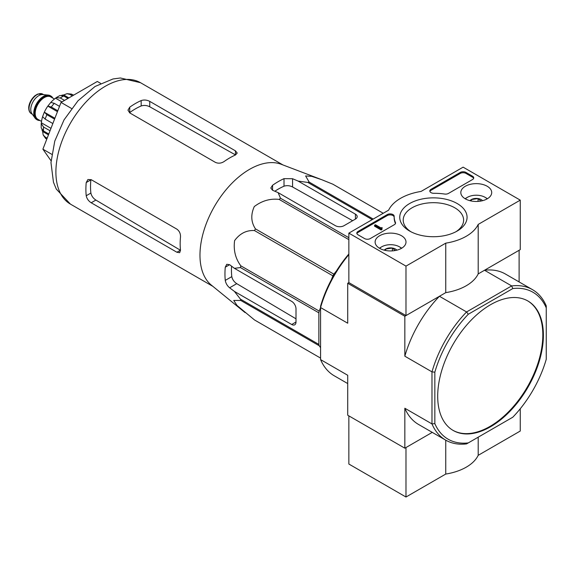 <?xml version="1.0" encoding="UTF-8"?>
<svg xmlns="http://www.w3.org/2000/svg" width="575" height="575" viewBox="0 0 575 575"><rect width="100%" height="100%" fill="white"/><g stroke="black" fill="none" stroke-linecap="round" stroke-linejoin="round"><path stroke-width="0.86" d="M245.072 312.592L211.392 285.15A70.093 40.466 -60 0 1 200.258 261.165A70.093 40.466 -60 0 1 226.09 189.707A70.093 40.466 -60 0 1 281.182 164.27L321.784 179.716L311.707 176.331L305.613 175.957L309.163 182.081A78.373 45.252 -60 0 0 307.833 182.44L298.13 181.082L292.574 178.732L284.007 178.653A75.433 43.549 120 0 0 272.579 185.251L270.803 188.011L272.579 190.275L278.127 192.625L280.478 198.231A78.373 45.252 -60 0 0 279.148 199.41C270.243 198.368 261.948 200.754 254.279 206.569C250.628 214.712 251.023 222.151 255.458 228.879A78.373 45.252 -60 0 0 254.488 230.568C246.531 230.079 239.904 233.421 234.607 240.609C233.335 250.125 235.405 258.527 240.81 265.815A78.373 45.252 -60 0 0 240.451 267.562L234.42 268.331L229.612 264.694L226.766 264.292L225.263 267.21A75.433 43.549 120 0 0 225.263 280.399C225.824 283.374 227.269 285.832 229.612 287.787L234.42 291.417L240.451 299.144A78.373 45.252 -60 0 0 240.81 300.481L233.73 300.445L237.087 305.533L254.488 319.937A78.373 45.252 -60 0 0 254.969 320.225L320.57 358.096L254.488 319.937M332.853 184.194A78.373 45.252 -60 0 1 333.342 184.474L383.238 213.275L332.853 184.194L321.784 179.716M234.42 291.417L291.719 324.501A6.059 3.5 -120 0 0 294.752 324.796A6.059 3.5 -120 0 0 296.003 322.022L296.003 308.832A6.059 3.5 -120 0 0 291.719 301.408L234.42 268.331M296.003 318.823L236.749 283.662C234.075 281.894 232.422 279.551 231.797 276.632A66.254 38.252 120 0 1 231.574 266.175M331.373 279.752L332.889 275.835A78.373 45.252 -60 0 1 333.867 274.146L336.497 270.875M320.57 347.674L319.211 345.748A78.373 45.252 -60 0 1 318.859 344.411L318.859 312.829A78.373 45.252 -60 0 1 319.211 311.082L320.57 307.589M372.241 219.621L307.833 182.44M373.218 219.061L309.163 182.081M348.853 237.705L280.478 198.231M348.853 239.653L279.148 199.41M319.211 345.748L240.81 300.481M318.859 344.411L240.451 299.144M318.859 312.829L240.451 267.562M319.211 311.082L240.81 265.815M332.889 275.835L254.488 230.568M333.867 274.146L255.458 228.879M278.127 192.625L335.426 225.702A6.059 3.5 0 0 0 343.994 225.702L355.422 219.104A6.059 3.5 0 0 0 357.197 216.631A6.059 3.5 0 0 0 355.422 214.159L298.13 181.082M274.843 191.231A66.254 38.252 120 0 1 284.007 186.199C286.846 185.287 289.699 185.545 292.574 186.976L352.647 220.707M437.697 396.24A74.743 43.154 120 0 0 453.172 430.459A74.743 43.154 120 0 0 490.547 426.758A74.743 43.154 120 0 0 539.372 360.892A74.743 43.154 120 0 0 527.915 301.005A74.743 43.154 120 0 0 470.321 321.03A74.743 43.154 120 0 0 437.697 396.24M546.25 307.862L546.25 359.282A84.841 48.983 -60 0 1 512.814 417.198L468.28 442.908A84.841 48.983 -60 0 1 434.837 423.603L434.837 372.183A84.841 48.983 -60 0 1 468.28 314.259L512.814 288.549A84.841 48.983 -60 0 1 546.25 307.862L546.25 305.893A86.861 50.147 -60 0 0 532.543 289.685L505.403 274.016A86.861 50.147 120 0 0 484.517 270.25L511.657 285.919A86.861 50.147 -60 0 1 532.543 289.685M468.28 442.908L466.577 443.893A86.861 50.147 -60 0 1 445.69 440.127A86.861 50.147 -60 0 1 431.983 423.919L431.983 371.867A86.861 50.147 -60 0 1 466.577 311.945L439.437 296.276L404.843 316.25L347.71 283.267L347.71 323.215L320.57 307.546L320.57 306.209A84.841 48.983 120 0 1 348.853 253.985M468.28 314.259L466.577 311.945L511.657 285.919L512.814 288.549M519.11 281.93L519.11 250.276L484.517 270.25M520.253 200.136L478.199 224.415A46.46 26.824 180 0 1 445.754 243.153L405.986 266.11L348.853 233.127L388.621 210.162A46.46 26.824 180 0 1 421.065 191.432L463.119 167.153L520.253 200.136L520.253 249.622L478.199 273.901A46.46 26.824 180 0 1 445.754 292.632L405.986 315.589L348.853 282.605L347.71 283.267M434.837 423.603L431.983 423.919L404.843 408.25L404.843 448.198L347.71 415.207L347.71 375.267L320.57 359.598L320.57 307.546A86.861 50.147 120 0 1 348.853 254.632M434.837 372.183L431.983 371.867L404.843 356.198L404.843 316.25M404.843 448.198L432.249 432.371L405.986 447.537L405.986 497.016L445.754 474.059A46.46 26.824 0 0 0 478.199 455.321L520.253 431.042L520.253 408.76M320.57 359.598A86.861 50.147 120 0 0 334.276 375.806L347.71 383.561M404.843 408.25A86.861 50.147 120 0 0 418.55 424.458L445.69 440.127M439.437 296.276A86.861 50.147 120 0 0 404.843 356.198M452.892 430.287A74.743 43.154 120 0 0 489.972 426.427A74.743 43.154 120 0 0 538.725 360.827A74.743 43.154 120 0 0 527.627 300.84M100.625 83.382L97.326 81.47L61.036 102.422L42.895 149.184L51.06 160.799M42.895 149.184L51.75 154.294M61.036 102.422L71.552 108.495M215.445 162.394L129.742 112.916L127.966 110.163L129.742 107.173A70.093 40.466 120 0 1 141.17 100.575C144.016 99.64 146.869 99.906 149.744 101.372L235.441 150.851L237.216 153.043L235.441 154.998A70.093 40.466 -60 0 0 224.013 161.597C221.174 163.372 218.313 163.638 215.445 162.394M129.742 107.173L129.742 112.556A63.552 36.692 120 0 1 141.17 105.958C144.009 105.06 146.862 105.333 149.744 106.77L235.441 154.891L235.441 150.851M86.221 182.548L90.886 179.86A63.552 36.692 120 0 0 90.886 193.056C91.533 195.96 93.193 198.296 95.874 200.071L180.399 250.226L176.899 252.245L179.688 252.691L180.493 250.168A70.093 40.466 -60 0 1 180.493 236.979C180.615 233.63 179.414 231.021 176.899 229.159L91.195 179.68L87.925 179.515L86.221 182.548A70.093 40.466 120 0 0 86.221 195.744C86.832 198.67 88.493 201.013 91.195 202.767L95.874 200.071M176.899 252.245L91.195 202.767M348.853 415.869L348.853 464.032L405.986 497.016M445.754 440.17L445.754 474.059M478.199 437.18L478.199 455.321M487.183 186.25A15.439 8.912 180 0 1 491.704 192.661A15.439 8.912 180 0 1 476.258 201.466A15.439 8.912 180 0 1 460.819 192.661A15.439 8.912 180 0 1 470.264 184.338A15.439 8.912 180 0 1 487.183 186.25M401.479 235.728A15.439 8.912 180 0 1 406 242.14A15.439 8.912 180 0 1 390.562 250.944A15.439 8.912 180 0 1 375.123 242.14A15.439 8.912 180 0 1 384.56 233.817A15.439 8.912 180 0 1 401.479 235.728M457.211 203.55A33.659 19.435 180 0 1 457.211 231.035A33.659 19.435 180 0 1 409.608 231.035A33.659 19.435 180 0 1 409.608 203.55A33.659 19.435 180 0 1 457.211 203.55M370.278 238.568A4.039 2.336 180 0 1 364.564 238.568L357.995 234.772A4.039 2.336 180 0 1 356.809 233.127A4.039 2.336 180 0 1 357.995 231.473L387.262 214.576A4.039 2.336 180 0 1 391.668 214.072A4.039 2.336 180 0 1 394.162 216.229A4.039 2.336 180 0 1 394.155 216.265A40.401 23.323 180 0 0 394.155 216.631A40.401 23.323 180 0 0 395.42 222.432A4.039 2.336 180 0 1 395.55 223.014A4.039 2.336 180 0 1 394.364 224.66L370.278 238.568M448.457 193.43A4.039 2.336 180 0 1 444.597 194.041A40.401 23.323 180 0 0 433.917 193.308A4.039 2.336 180 0 1 429.812 190.979A4.039 2.336 180 0 1 430.998 189.326L460.266 172.428A4.039 2.336 180 0 1 465.98 172.428L472.549 176.223A4.039 2.336 180 0 1 473.728 177.876A4.039 2.336 180 0 1 472.549 179.522L448.457 193.43M348.853 282.605L348.853 233.127M405.986 315.589L405.986 266.11M478.199 273.901L478.199 224.415M445.754 292.632L445.754 243.153M410.902 231.739A30.202 17.437 180 0 1 403.212 220.117A30.202 17.437 180 0 1 421.856 204.01A30.202 17.437 180 0 1 454.768 207.791A30.202 17.437 180 0 1 463.608 220.117A30.202 17.437 180 0 1 455.925 231.739M356.902 233.623A4.039 2.336 180 0 1 357.995 232.465L387.262 215.568A4.039 2.336 180 0 1 391.568 215.043A4.039 2.336 180 0 1 394.155 217.091M395.456 223.51A4.039 2.336 180 0 0 395.42 223.423A40.401 23.323 180 0 1 394.155 217.623L394.155 216.631M381.987 228.505L381.987 229.497L381.132 229.993L381.132 229.001L381.987 228.505L381.527 228.095L382.131 227.599L380.88 227.865L375.418 224.717L374.562 225.206L381.132 229.001M382.131 227.599L381.987 228.67M381.132 229.993L374.562 226.198L374.562 225.206M429.906 191.475A4.039 2.336 180 0 1 430.998 190.318L460.266 173.42A4.039 2.336 180 0 1 465.98 173.42L472.549 177.215A4.039 2.336 180 0 1 473.642 178.372M384.258 250.168A7.001 4.039 180 0 1 385.609 249.068L392.373 248.026L395.047 250.326M385.609 250.477L385.609 249.068A7.001 4.039 180 0 1 392.373 248.026A7.001 4.039 180 0 1 396.858 250.168M379.673 248.357A12.521 7.231 180 0 1 381.707 246.812A12.521 7.231 180 0 1 399.417 246.812L399.417 246.812A12.521 7.231 180 0 1 401.451 248.357M400.559 247.473L399.417 246.812L400.559 247.473A14.138 8.165 180 0 1 401.688 248.213M379.428 248.213A14.138 8.165 180 0 1 380.564 247.473L381.707 246.812M392.373 250.887L392.373 248.026M469.962 200.689A7.001 4.039 180 0 1 471.313 199.59L478.069 198.548L480.75 200.847M471.313 200.998L471.313 199.59A7.001 4.039 180 0 1 478.069 198.548A7.001 4.039 180 0 1 482.562 200.689M465.376 198.878A12.521 7.231 180 0 1 467.403 197.333A12.521 7.231 180 0 1 485.12 197.333L485.12 197.333A12.521 7.231 180 0 1 487.147 198.878M486.263 197.994L485.12 197.333L486.256 197.994A14.138 8.165 180 0 1 486.263 197.994A14.138 8.165 180 0 1 487.392 198.734M465.132 198.734A14.138 8.165 180 0 1 466.26 197.994L467.403 197.333M478.069 201.408L478.069 198.548M52.828 98.088A13.735 7.928 120 0 0 50.909 96.047L50.341 95.723A13.735 7.928 120 0 0 48.343 95.098L42.773 94.587A11.313 6.533 120 0 0 34.773 99.202A11.313 6.533 120 0 0 30.762 109.516A11.313 6.533 120 0 0 31.841 113.527L35.068 118.091A13.735 7.928 120 0 0 36.606 119.514L37.174 119.844A13.735 7.928 120 0 0 39.898 120.484M48.343 95.098A13.735 7.928 120 0 0 38.618 100.697A13.735 7.928 120 0 0 33.76 113.225A13.735 7.928 120 0 0 35.068 118.091M50.909 96.047A13.735 7.928 120 0 0 40.329 99.727A13.735 7.928 120 0 0 34.328 113.555A13.735 7.928 120 0 0 37.174 119.844M47.164 138.187L45.173 137.037L43.161 134.924L42.636 131.495L48.451 134.859M41.896 129.576A22.626 13.06 120 0 0 42.636 131.495M41.206 123.51L41.206 127.945L43.549 130.992A26.263 15.158 -60 0 1 43.549 127.032L41.206 123.51L41.364 122.784L50.981 128.34M42.572 116.775A22.626 13.06 120 0 0 41.364 122.784M52.842 123.546L45.173 119.111L42.586 116.66L44.318 112.197L54.905 118.234M54.56 119.126L46.884 114.698L44.354 112.139A22.626 13.06 120 0 1 47.833 106.116L50.866 102.328M57.45 111.665L47.833 106.116L51.312 107.029A26.263 15.158 -60 0 1 54.28 103.335L50.801 102.422M64.529 100.402L60.325 97.973L56.106 97.707L55.552 98.203A22.626 13.06 120 0 0 50.952 102.257M67.958 98.426L63.753 95.996L59.951 95.5L56.106 97.7M72.385 95.867L69.798 94.379L66.973 93.689L63.739 94.954A22.626 13.06 120 0 0 61.705 95.27M73.643 95.148L71.372 94.084L66.973 93.682M50.039 130.777L43.549 127.032M48.782 134.011L43.549 130.992M59.512 106.361L54.28 103.335M57.795 110.774L51.312 107.029M55.552 98.203L61.949 101.897M63.739 94.954L68.856 97.908M291.719 324.501L296.003 322.022M229.612 287.787L236.749 283.662M355.422 219.104L355.422 214.159M292.574 186.976L292.574 178.732M70.416 204.111A70.093 40.466 -60 0 1 70.416 123.172A70.093 40.466 -60 0 1 140.508 82.699L120.383 77.984L112.987 78.969L95.069 86.48L77.999 100.783L64.033 119.888L54.769 141.091L50.974 162.545L53.461 182.253L56.285 189.082L70.416 204.111L212.865 286.35M225.263 280.399L231.797 276.632M225.263 267.21L229.612 264.694M284.007 186.199L284.007 178.653M272.579 190.275L272.579 185.251M149.744 106.77L149.744 101.372M141.17 105.958L141.17 100.575M86.221 195.744L90.886 193.056M357.995 232.465L357.995 231.473M387.262 215.568L387.262 214.576M395.42 223.423L395.42 222.432M381.707 228.34L381.707 227.851M472.549 177.215L472.549 176.223M465.98 173.42L465.98 172.428M460.266 173.42L460.266 172.428M430.998 190.318L430.998 189.326M29.045 108.524A11.313 6.533 120 0 0 31.388 113.699C29.67 112.664 28.793 110.795 28.75 108.107C28.52 106.231 29.72 100.395 34.938 95.73L37.519 94.12L42.701 94.106A11.313 6.533 120 0 0 33.983 97.139A11.313 6.533 120 0 0 29.045 108.524M52.138 97.692A13.333 7.698 120 0 0 41.537 98.9A13.333 7.698 120 0 0 34.615 113.39A13.333 7.698 120 0 0 39.208 120.082M54.453 99.022L50.794 96.916A12.93 7.461 120 0 0 40.832 100.381A12.93 7.461 120 0 0 35.19 113.39A12.93 7.461 120 0 0 37.864 119.305L41.522 121.418M46.726 139.301A26.263 15.158 -60 0 1 45.173 137.037M45.173 119.111A26.263 15.158 -60 0 1 46.884 114.698M60.325 97.973A26.263 15.158 -60 0 1 63.753 95.996M69.798 94.379A26.263 15.158 -60 0 1 72.766 94.645M282.957 164.946L140.508 82.699M31.388 113.699L32.365 114.267M42.701 94.106L43.678 94.674M45.698 138.546L43.154 134.931"/></g></svg>
